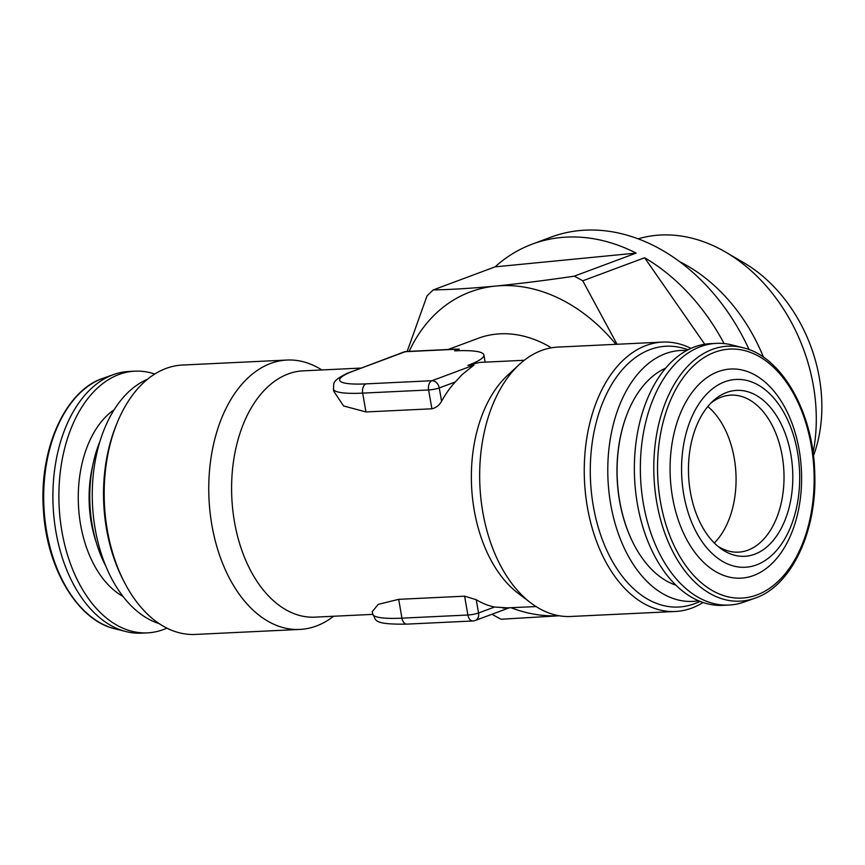<?xml version="1.0" encoding="UTF-8"?>
<svg xmlns="http://www.w3.org/2000/svg" width="865" height="865" viewBox="0 0 865 865"><rect width="100%" height="100%" fill="white"/><g stroke="black" fill="none" stroke-linecap="round" stroke-linejoin="round"><path stroke-width="1.3" d="M532.235 244.135A192.636 147.104 69.5 0 1 560.996 237.518A192.636 147.104 69.5 0 1 636.132 253.099L495.094 266.853A192.636 147.104 69.5 0 1 532.235 244.135L550.875 237.183A192.636 147.104 69.5 0 1 579.637 230.566A192.636 147.104 69.5 0 1 749.133 349.655M704.737 344.238L644.609 257.748L582.761 280.811A192.636 147.104 -110.5 0 0 574.284 276.162L636.132 253.099M644.609 257.748A192.636 147.104 69.5 0 1 724.07 343.567M638.208 238.827A160.814 122.808 69.5 0 1 656.059 235.356A160.814 122.808 69.5 0 1 725.767 252.18L743.781 262.711A138.703 105.919 69.5 0 1 814.592 452.59L813.457 455.909M725.767 252.18A160.814 122.808 69.5 0 1 813.068 452.828M679.771 261.738A160.814 122.808 69.5 0 1 763.503 357.245M154.759 374.026A130.993 82.164 87.3 0 0 146.455 371.907A130.993 82.164 87.3 0 0 134.94 371.171L128.95 371.453A130.993 82.164 87.3 0 0 113.802 374.469A130.993 82.164 87.3 0 0 53.133 506.23A130.993 82.164 87.3 0 0 126.095 631.601A130.993 82.164 87.3 0 0 129.945 632.412A130.993 82.164 87.3 0 0 141.46 633.148L147.45 632.866A130.993 82.164 87.3 0 0 166.913 628.131M134.94 371.171A130.993 82.164 87.3 0 0 58.885 496.78A130.993 82.164 87.3 0 0 135.946 632.131A130.993 82.164 87.3 0 0 147.45 632.866M714.306 543.004A78.596 49.305 87.3 0 0 735.931 473.577A78.596 49.305 87.3 0 0 707.786 406.539M710.684 403.274A78.596 49.305 -92.7 0 1 723.627 396.354A78.596 49.305 -92.7 0 1 730.893 395.132A78.596 49.305 -92.7 0 1 783.474 465.457A78.596 49.305 -92.7 0 1 745.652 550.929A78.596 49.305 -92.7 0 1 738.396 552.151A78.596 49.305 -92.7 0 1 717.507 545.966M729 391.683A83.051 52.095 -92.7 0 1 791.507 458.601A83.051 52.095 -92.7 0 1 752.269 555.016A83.051 52.095 -92.7 0 1 719.95 547.945A83.051 52.095 -92.7 0 1 688.605 475.847A83.051 52.095 -92.7 0 1 712.933 401.079A83.051 52.095 -92.7 0 1 729 391.683M754.842 598.223L744.062 602.051A130.993 82.164 -92.7 0 1 741.002 603.035A130.993 82.164 -92.7 0 1 728.914 605.057A130.993 82.164 -92.7 0 1 641.268 487.849A130.993 82.164 -92.7 0 1 704.305 345.394A130.993 82.164 -92.7 0 1 716.393 343.373A130.993 82.164 -92.7 0 1 731.768 344.919L742.862 347.698C781.603 356.272 813.446 412.356 814.733 472.831C817.274 531.153 791.259 586.329 754.842 598.223A127.631 80.056 -92.7 0 1 751.858 599.185A127.631 80.056 -92.7 0 1 655.8 496.348A127.631 80.056 -92.7 0 1 716.101 348.163A127.631 80.056 -92.7 0 1 742.862 347.698M728.914 605.057L722.913 605.349A130.993 82.164 -92.7 0 1 635.278 488.141A130.993 82.164 -92.7 0 1 698.304 345.686A130.993 82.164 -92.7 0 1 710.403 343.654L716.393 343.373M753.804 565.797A94.004 58.971 -92.7 0 1 683.047 490.055A94.004 58.971 -92.7 0 1 727.465 380.903A94.004 58.971 -92.7 0 1 798.222 456.655A94.004 58.971 -92.7 0 1 753.804 565.797M750.506 576.533A104.687 65.664 -92.7 0 1 671.716 492.185A104.687 65.664 -92.7 0 1 721.172 370.642A104.687 65.664 -92.7 0 1 799.963 454.99A104.687 65.664 -92.7 0 1 750.506 576.533M675.976 585.194A111.79 70.119 -92.7 0 1 634.088 544.788A111.79 70.119 -92.7 0 1 627.752 412.421A111.79 70.119 -92.7 0 1 627.849 412.173A111.79 70.119 -92.7 0 1 665.596 368.198M100.016 441.139A104.795 65.729 87.3 0 0 106.006 566.553M700.196 601.424L696.044 603.11A130.561 81.894 -92.7 0 1 593.314 506.079A130.561 81.894 -92.7 0 1 683.869 348.444L688.162 349.73M703.104 602.483A134.853 84.586 -92.7 0 1 675.403 611.479A134.853 84.586 -92.7 0 1 587.389 507.204A134.853 84.586 -92.7 0 1 662.525 342.086A134.853 84.586 -92.7 0 1 690.951 348.39M698.596 600.753A125.598 78.78 -92.7 0 1 610.701 504.273A125.598 78.78 -92.7 0 1 686.626 350.552M333.576 616.248A134.853 84.586 -92.7 0 1 299.906 629.428L195.339 634.434A134.853 84.586 -92.7 0 1 124.668 582.826L123.371 580.339A130.561 81.894 -92.7 0 1 106.579 529.348A130.561 81.894 -92.7 0 1 115.975 425.753L117.034 423.158A134.853 84.586 -92.7 0 1 182.45 365.041L287.029 360.045A134.853 84.586 -92.7 0 1 321.802 369.95M124.668 582.826A134.853 84.586 -92.7 0 1 107.314 530.159A134.853 84.586 -92.7 0 1 117.034 423.158M159.203 623.643A125.598 78.78 -92.7 0 1 95.182 528.915A125.598 78.78 -92.7 0 1 147.526 379.227M372.729 614.377L314.925 617.145A123.295 77.331 -92.7 0 1 234.458 521.8A123.295 77.331 -92.7 0 1 303.15 370.847L360.705 368.09M299.906 629.428A134.853 84.586 -92.7 0 1 211.893 525.152A134.853 84.586 -92.7 0 1 287.029 360.045M662.525 342.086L557.947 347.092A134.853 84.586 87.3 0 0 519.4 364.414L507.679 375.215A123.295 77.331 87.3 0 0 474.236 510.339A123.295 77.331 87.3 0 0 518.113 593.271L530.807 602.905A134.853 84.586 87.3 0 0 570.835 616.475L675.403 611.479M519.4 364.414A134.853 84.586 87.3 0 0 482.811 512.199A134.853 84.586 87.3 0 0 530.807 602.905M372.242 611.685L378.2 604.376L398.668 599.337L401.955 618.161L467.889 615.015A7.709 1.179 -9.9 0 0 478.55 612.982L494.542 607.025A123.295 77.331 -92.7 0 1 476.226 599.705L464.602 596.18L398.668 599.337M494.542 607.025L508.09 607.9M536.051 606.57L502.803 608.073M551.383 347.817A123.295 94.144 -110.5 0 0 500.284 333.814A123.295 94.144 -110.5 0 0 478.15 338.323L448.189 349.492M627.655 412.67A110.958 69.6 87.3 0 0 627.558 412.919A110.958 69.6 87.3 0 0 633.84 544.301A110.958 69.6 87.3 0 0 633.959 544.539M459.261 349.114L405.307 351.698A7.709 4.833 -92.7 0 1 406.247 351.493L454.904 349.168L459.261 349.114L454.601 350.855A77.061 11.786 170.1 0 1 483.892 354.985A77.061 11.786 170.1 0 1 467.922 365.365L479.945 362.392L524.277 360.272M462.072 374.642L473.923 365.084L462.072 374.642L455.271 381.973L439.269 387.942L441.582 401.23A123.295 77.331 -92.7 0 1 455.271 381.973M366.025 383.876A7.709 4.833 87.3 0 0 362.673 393.121A77.061 11.786 170.1 0 1 333.382 388.98C334.55 383.346 330.3 381.746 347.611 373.107L354.034 370.815A69.351 10.607 -9.9 0 0 366.025 383.876L431.97 380.73A7.709 5.882 69.5 0 1 439.269 387.942A7.709 1.179 170.1 0 1 428.618 389.964L362.673 393.121L365.96 411.945L431.894 408.799C436.155 407.739 439.388 405.22 441.582 401.23M365.96 411.945L343.589 405.955L333.793 391.337L333.382 388.98M354.034 370.815L403.923 351.979A7.709 5.882 -110.5 0 1 405.307 351.698L354.034 370.815M492.618 614.593A192.636 147.104 -110.5 0 0 501.095 619.243L559.309 615.783M495.094 266.853L433.246 289.916A192.636 147.104 -110.5 0 0 426.986 295.992L407.166 351.45M574.284 276.162C546.226 280.325 520.027 283.623 495.688 286.055C472.041 288.305 451.227 289.591 433.246 289.916M617.048 344.259L582.761 280.811M558.952 615.718A169.518 129.458 69.5 0 1 511.085 607.76M409.188 351.363A169.518 129.458 69.5 0 1 495.688 286.055A169.518 129.458 69.5 0 1 615.945 344.313M114.991 628.823C77.612 620.454 46.451 568.002 43.412 509.701C38.925 449.4 65.264 390.526 103.022 378.297A127.631 80.056 87.3 0 0 43.91 506.674A127.631 80.056 87.3 0 0 114.991 628.823L126.095 631.601M92.674 465.835A92.469 57.998 87.3 0 0 96.339 542.669M718.383 351.028A124.625 78.174 87.3 0 0 659.498 495.721A124.625 78.174 87.3 0 0 753.296 596.147A124.625 78.174 87.3 0 0 812.181 451.443A124.625 78.174 87.3 0 0 718.383 351.028M467.922 365.365L473.923 365.084L431.97 380.73A7.709 4.833 87.3 0 0 428.618 389.964L431.894 408.799M476.226 599.705L478.55 612.982A7.709 5.882 69.5 0 1 475.242 620.497L509.139 607.857M372.664 614.031A77.061 11.786 -9.9 0 0 401.955 618.161A7.709 4.833 87.3 0 0 406.983 624.119C370.252 624.638 376.913 619.589 372.664 614.031L372.253 611.685M464.602 596.18L467.889 615.015A7.709 4.833 87.3 0 0 472.917 620.973A7.709 7.709 0 0 0 475.242 620.497M123.046 596.439A100.178 62.831 -92.7 0 1 78.434 505.019A100.178 62.831 -92.7 0 1 114.126 409.761M103.022 378.297L113.802 374.469M483.892 354.985L485.135 362.143M406.247 351.493A7.709 7.709 0 0 0 403.923 351.979M406.983 624.119L472.917 620.973"/></g></svg>
